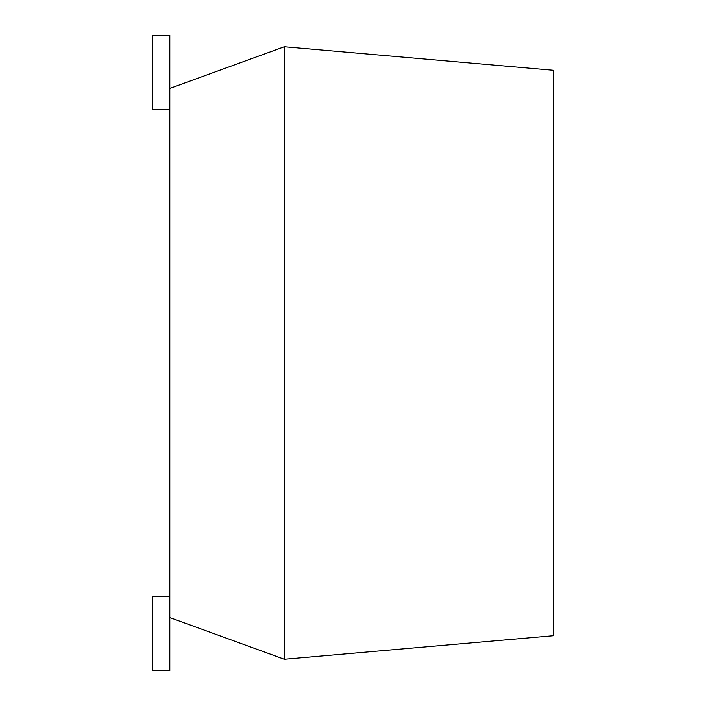 <?xml version="1.0" encoding="UTF-8"?>
<svg xmlns="http://www.w3.org/2000/svg" width="706" height="706" viewBox="0 0 706 706"><rect width="100%" height="100%" fill="white"/><g stroke="black" fill="none" stroke-linecap="round" stroke-linejoin="round"><path stroke-width="1.06" d="M284.306 46.746L169.819 88.418L169.819 617.582L284.306 659.254L553.354 635.709L553.354 70.291L284.306 46.746L284.306 659.254M169.819 617.582L169.819 670.7L152.646 670.7L152.646 596.288L169.819 596.288M169.819 88.418L169.819 35.3L152.646 35.3L152.646 109.712L169.819 109.712"/></g></svg>
